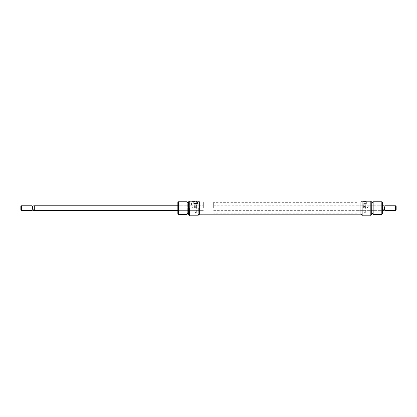 <?xml version="1.0" encoding="UTF-8"?>
<svg xmlns="http://www.w3.org/2000/svg" width="417" height="417" viewBox="0 0 417 417"><rect width="100%" height="100%" fill="white"/><g stroke="black" fill="none" stroke-linecap="round" stroke-linejoin="round"><path stroke-width="0.31" stroke-dasharray="2.08 1.56" d="M382.399 213.801L382.399 202.339M382.113 208.073L382.113 205.779L382.113 208.073M364.635 207.671L365.641 207.671L364.635 207.671M364.635 212.54L365.323 212.54L364.635 212.54M364.635 204.231L365.641 204.231L364.635 204.231M362.175 215.808L362.175 201.192L362.06 215.693M366.355 201.192L363.634 201.192L366.355 201.192M366.355 201.479L363.921 201.479L366.355 201.479M367.179 208.073C369.066 205.148 369.066 205.148 367.179 208.073C369.066 205.148 369.066 205.148 367.179 208.073L365.532 208.073L367.179 208.073M372.944 202.339L372.944 213.801M373.152 214.374L373.152 201.765M371.797 214.333L371.797 201.807M371.683 201.765L371.683 214.374M370.937 215.766L370.822 201.192L370.822 215.808M381.826 201.765L381.826 214.374M356.9 208.073L356.9 202.339L356.9 208.073M360.913 214.401L360.913 201.739M370.937 208.073L370.937 201.765L370.937 208.073M365.532 208.073C363.645 205.148 363.645 205.148 365.532 208.073C363.645 205.148 363.645 205.148 365.532 208.073L366.355 208.073L365.532 208.073M372.944 208.073L372.944 213.655L372.944 208.073M364.041 201.192L362.915 202.302L362.915 203.585L366.355 203.585L366.355 202.302L365.229 201.192L362.175 201.192M370.822 201.192L365.229 201.192M362.06 208.073L362.06 214.401L362.06 208.073M360.913 208.073L360.913 213.801L360.913 208.073M362.915 203.585L362.915 204.231L366.355 204.231L362.915 204.231L362.915 202.302M366.355 202.302L366.355 203.585M203.345 208.073L203.345 202.339L203.345 208.073M34.314 210.34L34.314 205.8M32.067 210.361L32.067 205.779M32.307 210.121L32.307 207.65L32.917 207.009L32.917 205.8M20.85 209.787L20.85 206.352M21.423 205.779L21.423 210.361M213.655 208.073L213.655 202.339L213.655 208.073M382.686 210.34L382.686 205.8M384.933 210.361L384.933 205.779M384.083 210.34L384.083 209.131L384.693 208.49L384.693 206.024M396.15 209.787L396.15 206.352M395.577 205.779L395.577 210.361M384.693 210.121L384.693 207.65L384.083 207.009L384.083 205.8M382.686 209.131L382.686 207.009L382.686 209.131L384.083 209.131M384.693 207.65L384.693 208.49M382.686 207.009L384.083 207.009M32.917 210.34L32.917 209.131L32.307 208.49L32.307 206.024M32.307 207.65L32.307 208.49M34.314 207.009L32.917 207.009M32.917 209.131L34.314 209.131M360.913 213.707L360.913 202.339L360.913 213.707M199.331 213.707L199.331 202.339L199.331 213.707M199.331 202.073L199.331 214.166L199.331 202.073M360.913 202.073L360.913 214.166L360.913 202.073M177.845 202.339L177.845 213.801M178.132 208.073L178.132 205.779L178.132 208.073M195.609 207.671L194.603 207.671L195.609 207.671M195.609 212.54L194.921 212.54L195.609 212.54M195.609 204.231L194.603 204.231L195.609 204.231M198.184 215.693L198.07 201.192L198.07 215.808M193.889 201.192L191.168 201.192L193.889 201.192M193.889 201.479L191.455 201.479L193.889 201.479M193.066 208.073C191.179 205.148 191.179 205.148 193.066 208.073C191.179 205.148 191.179 205.148 193.066 208.073L194.713 208.073L193.066 208.073M187.301 213.801L187.301 202.339M187.092 201.765L187.092 214.374M188.448 201.807L188.448 214.333M188.562 214.374L188.562 201.765M189.422 215.808L189.422 201.192L189.308 215.766M178.419 214.374L178.419 201.765M199.331 201.739L199.331 214.401M198.184 208.073L198.184 201.739L198.184 208.073M189.422 201.192L198.07 201.192M194.713 208.073C196.6 205.148 196.6 205.148 194.713 208.073C196.6 205.148 196.6 205.148 194.713 208.073L193.889 208.073L194.713 208.073M187.301 208.073L187.301 213.655L187.301 208.073M199.331 208.073L199.331 213.801L199.331 208.073M197.324 204.231L197.324 203.585L197.324 204.231L193.889 204.231L197.324 204.231M193.889 204.231L193.889 203.585L193.889 204.231M356.9 210.361L382.113 210.361L382.399 210.648M365.323 212.54L365.323 207.671M365.641 207.671L365.641 204.231M382.399 205.492L382.113 205.779L368.79 205.779L368.79 201.479L369.076 201.192M356.9 202.339L213.655 202.339M356.9 205.779L363.921 205.779L363.921 201.479L363.634 201.192M356.9 213.801L213.655 213.801M363.634 207.671L363.634 204.231M363.947 212.54L363.947 207.671M177.845 210.648L178.132 210.361L203.345 210.361L177.845 210.361M213.655 205.779L382.399 205.779M213.655 210.361L382.399 210.361M196.61 201.192L196.324 201.479L196.324 205.779L203.345 205.779L177.845 205.779M194.921 212.54L194.921 207.671M194.603 207.671L194.603 204.231M177.845 205.492L178.132 205.779L191.455 205.779L191.455 201.479L191.168 201.192M196.61 207.671L196.61 204.231M196.298 212.54L196.298 207.671"/><path stroke-width="0.63" d="M362.175 215.808L362.06 201.192L362.175 215.808L370.822 215.808L370.822 201.192L362.175 201.192M373.152 214.374L373.152 201.765L373.152 214.374L381.826 214.374L381.826 201.765L382.399 202.339L382.399 213.801L381.826 214.374M371.797 201.807L371.683 214.374L371.797 201.807M370.822 201.192L370.822 215.808M362.06 201.739L360.913 201.739L360.913 214.401L362.06 214.401M177.845 205.779L34.314 205.779L34.314 210.361L32.917 210.34L32.917 209.131L32.307 208.49L32.067 210.361L21.423 210.361L21.423 205.779L32.067 205.779L32.067 210.361M34.314 205.8L32.307 206.024L32.307 208.49M21.423 205.779L20.85 206.352L20.85 209.787L21.423 210.361M382.399 205.779L382.686 205.779L382.686 210.361L384.083 210.34L384.083 209.131L384.693 208.49L384.693 210.121L384.083 210.34M384.693 210.121L384.693 208.49M396.15 206.352L396.15 209.787L395.577 210.361L395.577 205.779L396.15 206.352M384.693 206.024L384.083 205.8L384.083 207.009L384.693 207.65M384.083 207.009L382.686 207.009M382.686 209.131L384.083 209.131M32.917 205.8L32.917 207.009L32.307 207.65M34.314 209.131L32.917 209.131M32.917 207.009L34.314 207.009M198.184 208.073L198.07 215.808L198.184 208.073M187.092 201.765L187.092 214.374L187.092 201.765L178.419 201.765L178.419 214.374L187.092 214.374M188.562 214.374L188.562 201.765L188.562 214.374L189.308 214.374M189.308 208.073L189.422 215.808L189.308 208.073M178.419 214.374L177.845 213.801L177.845 202.339L178.419 201.765M198.184 214.401L199.331 214.401L199.331 201.739L198.184 201.739M196.204 201.192L197.324 202.302L197.324 203.585L193.889 203.585L193.889 202.302L195.015 201.192L198.07 201.192M189.422 201.192L195.015 201.192M197.324 203.585L197.324 202.302M193.889 203.585L193.889 202.302M370.937 201.765L371.683 201.765M371.797 202.485L372.944 202.485M373.152 201.765L381.826 201.765M371.797 213.655L372.944 213.655M370.937 214.374L371.683 214.374M177.845 210.361L34.314 210.361M384.933 205.779L395.577 205.779M384.933 210.361L395.577 210.361M382.399 210.361L382.686 210.361M382.686 205.8L384.083 205.8M32.307 210.121L32.917 210.34M199.331 201.979L360.913 201.979M199.331 214.166L360.913 214.166M198.07 215.808L189.422 215.808M189.308 201.765L188.562 201.765M188.448 202.485L187.301 202.485M188.448 213.655L187.301 213.655"/></g></svg>
